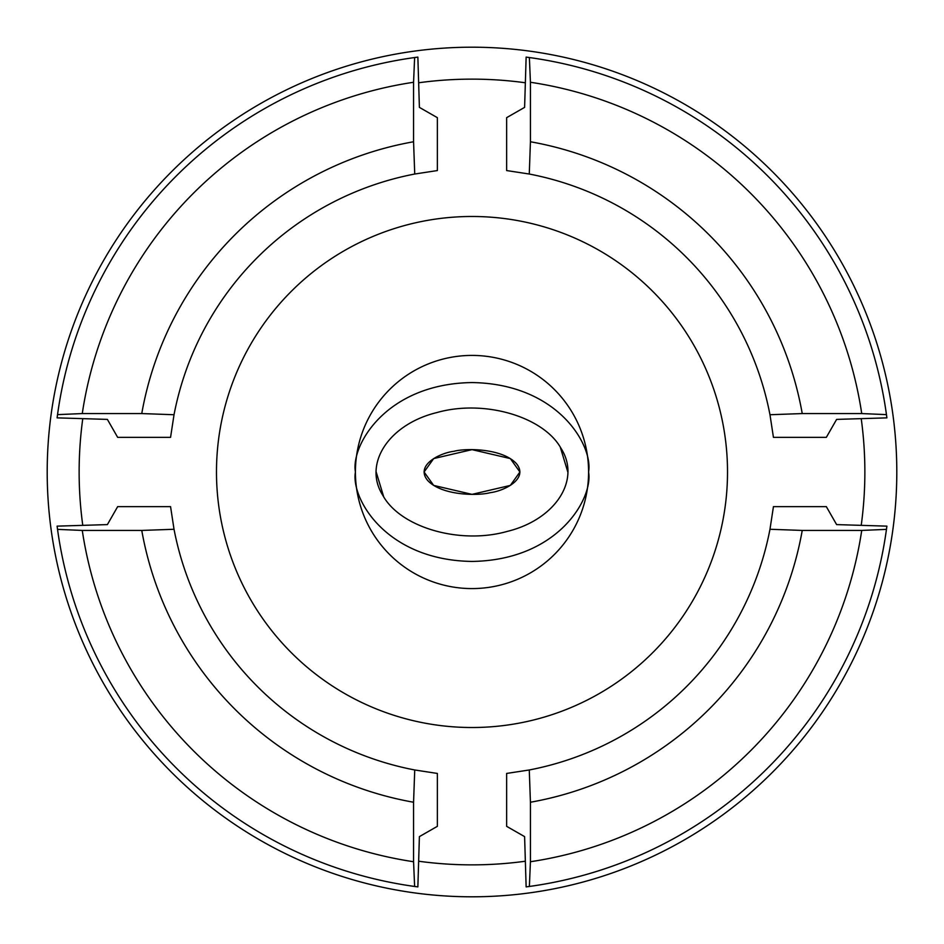 <?xml version="1.0" encoding="UTF-8"?>
<svg xmlns="http://www.w3.org/2000/svg" width="944" height="944" viewBox="0 0 944 944"><rect width="100%" height="100%" fill="white"/><g stroke="black" fill="none" stroke-linecap="round" stroke-linejoin="round"><path stroke-width="1.42" d="M490.172 492.685C477.935 496.001 441.721 495.671 427.667 480.472C414.829 465.05 440.14 452.955 453.828 451.315C466.065 447.999 502.279 448.329 516.333 463.528C529.171 478.95 503.86 491.045 490.172 492.685M355.416 472C350.731 445.839 385.707 383.783 472 382.568C558.293 383.783 593.269 445.839 588.584 472C593.269 498.161 558.293 560.217 472 561.432C385.707 560.217 350.731 498.161 355.416 472A116.584 116.584 0 0 1 472 355.416A116.584 116.584 0 0 1 588.584 472A116.584 116.584 0 0 1 472 588.584A116.584 116.584 0 0 1 355.416 472M507.129 531.437C459.964 544.771 400.374 527.543 382.851 495.411C362.791 463.964 388.775 424.245 436.871 412.563C484.012 399.194 543.661 416.528 561.149 448.577C581.174 479.977 555.249 519.79 507.129 531.437M82.777 418.64A392.857 392.857 0 0 0 82.777 525.36M418.64 861.223A392.857 392.857 0 0 0 525.36 861.223M861.223 525.36A392.857 392.857 0 0 0 861.223 418.64M896.8 472A424.8 424.8 0 0 1 472 896.8A424.8 424.8 0 0 1 47.2 472A424.8 424.8 0 0 1 472 47.2A424.8 424.8 0 0 1 896.8 472M525.36 82.777A392.857 392.857 0 0 0 418.64 82.777M529.372 886.463A418.416 418.416 0 0 0 886.463 529.372L886.9 526.138L836.62 524.604L826.33 506.633L773.443 506.633L769.974 529.265A303.425 303.425 0 0 1 529.265 769.974L506.633 773.443L506.633 826.33L524.604 836.62L526.138 886.9L529.372 886.463L530.434 861.73L530.434 802.235A335.368 335.368 0 0 0 802.235 530.434L769.974 529.265M82.27 530.434A394.085 394.085 0 0 0 413.566 861.73L414.628 886.463L417.862 886.9L419.396 836.62L437.367 826.33L437.367 773.443L414.735 769.974A303.425 303.425 0 0 1 174.026 529.265L170.557 506.633L117.67 506.633L107.38 524.604L57.1 526.138L57.537 529.372L82.27 530.434L141.765 530.434A335.368 335.368 0 0 0 413.566 802.235L414.735 769.974M414.628 57.537A418.416 418.416 0 0 0 57.537 414.628L57.1 417.862L107.38 419.396L117.67 437.367L170.557 437.367L174.026 414.735A303.425 303.425 0 0 1 414.735 174.026L437.367 170.557L437.367 117.67L419.396 107.38L417.862 57.1L414.628 57.537L413.566 82.27L413.566 141.765A335.368 335.368 0 0 0 141.765 413.566L174.026 414.735M861.73 413.566A394.085 394.085 0 0 0 530.434 82.27L529.372 57.537L526.138 57.1L524.604 107.38L506.633 117.67L506.633 170.557L529.265 174.026A303.425 303.425 0 0 1 769.974 414.735L773.443 437.367L826.33 437.367L836.62 419.396L886.9 417.862L886.463 414.628L861.73 413.566L802.235 413.566A335.368 335.368 0 0 0 530.434 141.765L529.265 174.026M216.483 472A255.517 255.517 0 0 1 472 216.483A255.517 255.517 0 0 1 727.517 472A255.517 255.517 0 0 1 472 727.517A255.517 255.517 0 0 1 216.483 472M383.701 496.815L376.184 472M560.288 447.185L567.816 472M519.908 472L510.326 485.417L472 494.361L433.674 485.417L424.092 472L433.674 458.583L472 449.639L510.326 458.583L519.908 472M769.974 414.735L802.235 413.566M530.434 82.27L530.434 141.765M529.372 57.537A418.416 418.416 0 0 1 886.463 414.628M414.735 174.026L413.566 141.765M57.537 414.628L82.27 413.566A394.085 394.085 0 0 1 413.566 82.27M82.27 413.566L141.765 413.566M174.026 529.265L141.765 530.434M413.566 861.73L413.566 802.235M414.628 886.463A418.416 418.416 0 0 1 57.537 529.372M529.265 769.974L530.434 802.235M886.463 529.372L861.73 530.434A394.085 394.085 0 0 1 530.434 861.73M861.73 530.434L802.235 530.434"/></g></svg>

